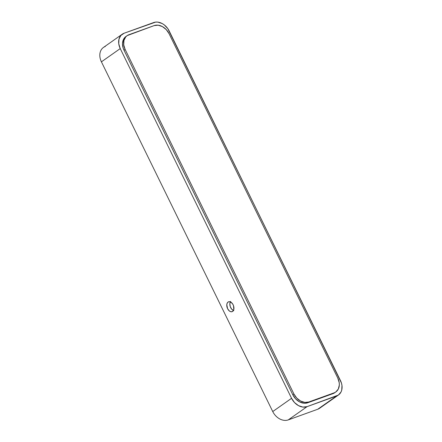 <?xml version="1.0" encoding="UTF-8"?>
<svg xmlns="http://www.w3.org/2000/svg" width="442" height="442" viewBox="0 0 442 442"><rect width="100%" height="100%" fill="white"/><g stroke="black" fill="none" stroke-linecap="round" stroke-linejoin="round"><path stroke-width="0.66" d="M228.078 302.057A5.243 3.315 70.1 0 1 228.58 301.798A5.243 3.315 70.1 0 1 233.315 305.184A5.243 3.315 70.1 0 1 232.647 311.395A5.243 3.315 70.1 0 1 232.144 311.66A5.243 3.315 70.1 0 1 227.409 308.273A5.243 3.315 70.1 0 1 228.078 302.057L229.31 301.671L230.702 302.046L232.63 303.903L233.525 305.726L233.801 309.527L233.144 310.925L232.067 311.687L230.724 311.693L229.332 310.941L227.591 308.676L226.79 304.803L227.188 303.162L228.078 302.057M230.337 301.875A5.243 3.315 -109.9 0 0 230.304 306.748A5.243 3.315 -109.9 0 0 233.442 310.472M122.279 34.183L103.456 47.443A13.321 10.172 54.8 0 0 101.417 61.841L120.241 48.581L101.417 61.841L272.742 411.552L291.565 398.297L120.241 48.581A13.321 10.172 -125.2 0 1 122.279 34.183A13.321 10.172 -125.2 0 1 124.141 33.216L153.645 22.559A13.321 10.172 -125.2 0 1 169.159 30.907L341.428 382.999L341.964 385.424L341.743 390.026L340.997 392.037L338.362 395.071L307.079 406.646L302.919 407.082L298.516 405.651L294.527 402.568L291.565 398.297L120.241 48.581L118.754 43.78L118.975 39.172L120.865 35.465L124.141 33.216L155.65 22.1L157.8 22.117L162.208 23.548L164.297 24.907L167.838 28.658L340.478 380.617A13.321 10.172 -125.2 0 1 338.439 395.015A13.321 10.172 -125.2 0 1 336.583 395.982L307.079 406.646L288.256 419.9L317.759 409.237L336.583 395.982L317.759 409.237A13.321 10.172 54.8 0 0 319.621 408.27L338.439 395.015M126.064 36.399L123.533 39.31L122.5 43.382L123.119 47.99L124.031 50.272L292.797 394.767L295.637 398.866L299.466 401.828L303.698 403.203L305.765 403.22L334.638 392.783M105.318 46.476A13.321 10.172 -125.2 0 0 101.417 61.841L272.742 411.552A13.321 10.172 -125.2 0 0 288.256 419.9L307.079 406.646A13.321 10.172 -125.2 0 1 291.565 398.297L272.742 411.552A13.321 10.172 54.8 0 0 288.256 419.9L317.759 409.237A13.321 10.172 -125.2 0 0 321.157 406.844M233.785 310.588L231.735 309.212L230.26 306.621L229.846 303.698L230.636 301.422M154.136 25.608A12.785 9.763 -125.2 0 1 169.032 33.625L337.798 378.12A12.785 9.763 -125.2 0 1 335.843 391.943A12.785 9.763 -125.2 0 1 334.053 392.872L308.814 401.988A12.785 9.763 -125.2 0 1 293.919 393.977L125.152 49.482A12.785 9.763 -125.2 0 1 127.114 35.658A12.785 9.763 -125.2 0 1 128.898 34.73L154.136 25.608L127.185 35.609L125.755 36.885L123.942 40.449L123.732 44.869L125.152 49.482L124.031 50.272L125.152 49.482L293.919 393.977L292.797 394.767L293.919 393.977L296.764 398.076L300.593 401.038L304.825 402.413L308.814 401.988L307.693 402.784L308.814 401.988L334.053 392.872L332.931 393.662L335.765 391.993L338.29 389.082L339.323 385.01L339.224 382.733L337.798 378.12L169.032 33.625L166.186 29.526L162.358 26.564L158.125 25.188L154.136 25.608M127.114 35.658L125.987 36.448A12.785 9.763 54.8 0 0 124.031 50.272L292.797 394.767A12.785 9.763 54.8 0 0 307.693 402.784L332.931 393.662A12.785 9.763 54.8 0 0 334.716 392.734L335.843 391.943"/></g></svg>
